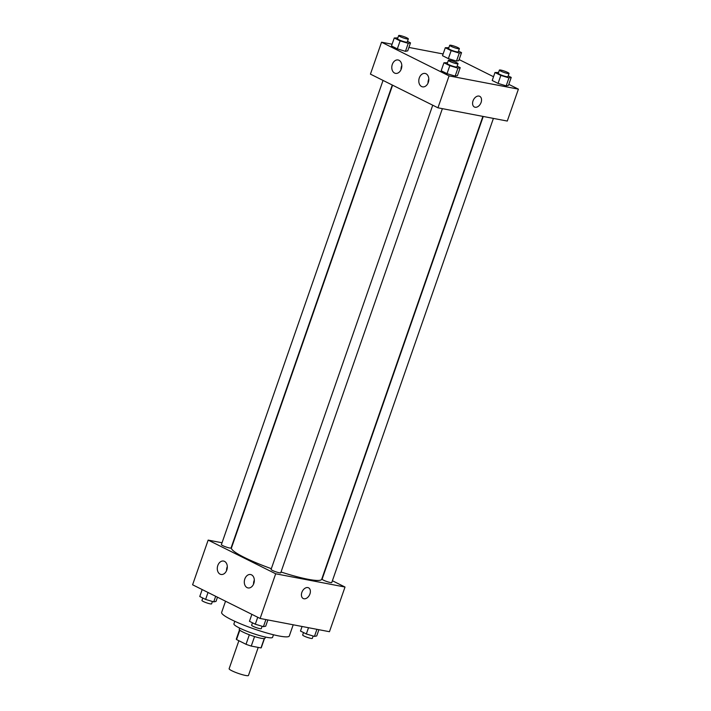 <?xml version="1.0" encoding="UTF-8"?>
<svg xmlns="http://www.w3.org/2000/svg" width="711" height="711" viewBox="0 0 711 711"><rect width="100%" height="100%" fill="white"/><g stroke="black" fill="none" stroke-linecap="round" stroke-linejoin="round"><path stroke-width="1.07" d="M238.878 640.718L229.129 668.713A10.238 1.404 19.2 0 0 238.336 673.415A10.238 1.404 19.2 0 0 248.468 675.45L258.226 647.41M264.234 638.602L260.981 647.934A13.216 1.813 19.2 0 0 261.275 647.703L264.456 638.576M260.981 647.934L251.25 646.077A13.216 1.813 19.2 0 1 246.024 644.29L236.55 639.562A13.216 1.813 19.2 0 1 236.328 639.011L239.5 629.884M239.82 630.177L236.55 639.562M249.339 634.772L246.024 644.29M265.443 637.065L265.025 638.274A13.651 1.875 -160.8 0 1 256.707 637.198A13.651 1.875 -160.8 0 1 242.895 632.017A13.651 1.875 -160.8 0 1 239.243 629.297L239.669 628.089M254.565 636.558L251.25 646.077M273.477 634.763L272.58 637.323A20.468 2.817 -160.8 0 1 260.102 635.714A20.468 2.817 -160.8 0 1 239.376 627.946A20.468 2.817 -160.8 0 1 233.91 623.858L234.808 621.298M293.208 624.791L289.306 635.99A35.826 4.924 -160.8 0 1 267.469 633.172A35.826 4.924 -160.8 0 1 231.199 619.574A35.826 4.924 -160.8 0 1 221.636 612.429L225.538 601.222M332.401 580.745L345.013 587.037L329.451 631.715L260.119 618.463L192.601 584.789L208.163 540.102L222.036 542.76M303.233 598.52A5.972 4.035 116.5 0 0 309.943 593.943A5.972 4.035 -63.5 0 1 303.233 598.52A5.972 4.035 -63.5 0 1 302.291 591.374A5.972 4.035 -63.5 0 1 308.565 587.828A5.972 4.035 -63.5 0 1 309.943 593.952A5.972 4.035 116.5 0 0 308.565 587.828M345.013 587.037L275.681 573.786L260.119 618.463M251.534 574.852A6.826 4.941 100.8 0 1 254.014 582.824A6.826 4.941 100.8 0 1 248.032 587.935A6.826 4.941 100.8 0 1 244.46 580.309A6.826 4.941 100.8 0 1 250.592 574.532A6.826 4.941 100.8 0 1 251.534 574.852M224.525 561.379A6.826 4.941 100.8 0 1 227.005 569.36A6.826 4.941 100.8 0 1 221.023 574.461A6.826 4.941 100.8 0 1 217.45 566.836A6.826 4.941 100.8 0 1 223.583 561.059A6.826 4.941 100.8 0 1 224.525 561.379M275.681 573.786L208.163 540.102M254.325 580.069A6.826 4.941 -79.2 0 0 253.543 584.166M227.316 566.596A6.826 4.941 -79.2 0 0 226.533 570.693M432.732 105.201L271.087 569.404A5.119 0.702 19.2 0 0 275.69 571.751A5.119 0.702 19.2 0 0 280.756 572.773L442.375 108.65M383.042 80.414L221.397 544.617A5.119 0.702 19.2 0 0 225.991 546.963A5.119 0.702 19.2 0 0 231.057 547.985L392.276 85.027M483.24 116.462L322.119 579.154A5.119 0.702 19.2 0 0 326.713 581.5A5.119 0.702 19.2 0 0 331.779 582.522L493.407 118.399M392.596 85.187L231.475 547.861A47.77 6.568 19.2 0 0 271.335 568.676M281.023 571.991A47.77 6.568 19.2 0 0 321.701 579.278L482.893 116.391M370.431 74.131L437.949 107.805L449.068 75.89L381.549 42.207L370.431 74.131M508.818 84.36L518.399 89.142L507.281 121.057L437.949 107.805M428.306 82.396A6.826 4.941 100.8 0 1 422.53 86.849A6.826 4.941 100.8 0 1 418.957 79.223A6.826 4.941 100.8 0 1 425.089 73.446A6.826 4.941 100.8 0 1 426.031 73.766A6.826 4.941 100.8 0 1 428.306 82.396M392.303 64.434A6.826 4.941 100.8 0 1 398.08 59.973A6.826 4.941 100.8 0 1 399.022 60.293A6.826 4.941 100.8 0 1 401.502 68.274A6.826 4.941 100.8 0 1 395.52 73.375A6.826 4.941 100.8 0 1 392.303 64.434M456.489 61.075L458.764 60.613L456.489 61.075L448.365 58.622L456.489 61.075L459.27 53.094L451.147 50.641L445.299 47.726L448.881 47.655M442.518 55.707L448.365 58.622L442.518 55.707L445.299 47.726M506.179 85.862L508.454 85.4L506.179 85.862L498.055 83.409L506.179 85.862L508.96 77.881L500.837 75.428L494.989 72.513L498.571 72.442M492.208 80.494L498.055 83.409L492.208 80.494L494.989 72.513M455.147 76.113L457.431 75.642L455.147 76.113L447.023 73.66L455.147 76.113L457.928 68.132L449.805 65.679L443.957 62.764L447.539 62.692M441.175 70.745L447.023 73.66L441.175 70.745L443.957 62.764M381.549 42.207L392.09 44.224M408.923 47.441L443.122 53.974M518.399 89.142L449.068 75.89M459.128 59.573L493.523 76.726M405.457 51.325L407.732 50.854L405.457 51.325L397.333 48.872L405.457 51.325L408.238 43.344L400.115 40.891L394.267 37.976L397.849 37.905M391.485 45.948L397.333 48.872L391.485 45.948L394.267 37.976M428.822 78.983A6.826 4.941 -79.2 0 0 428.04 83.08M401.813 65.51A6.826 4.941 -79.2 0 0 401.031 69.607M474.397 107.006A5.972 4.035 116.5 0 0 475.117 107.245A5.972 4.035 -63.5 0 1 474.397 107.006A5.972 4.035 -63.5 0 1 473.455 99.86A5.972 4.035 -63.5 0 1 479.729 96.323A5.972 4.035 -63.5 0 1 480.903 102.953A5.972 4.035 -63.5 0 1 475.117 107.245A5.972 4.035 116.5 0 0 480.903 102.953A5.972 4.035 116.5 0 0 479.729 96.323M458.515 51.121L461.546 52.632L459.27 53.094M449.699 45.3L448.588 48.49A5.119 0.702 19.2 0 0 453.191 50.845A5.119 0.702 19.2 0 0 458.257 51.859L459.368 48.668A5.119 0.702 19.2 0 0 456.515 46.988A5.119 0.702 19.2 0 0 451.156 45.3A5.119 0.702 19.2 0 0 449.699 45.3A5.119 0.702 19.2 0 0 454.302 47.646A5.119 0.702 19.2 0 0 459.368 48.668M451.147 50.641L448.365 58.622M461.546 52.632L458.764 60.613M508.205 75.908L511.236 77.419L508.96 77.881M499.389 70.087L498.278 73.286A5.119 0.702 19.2 0 0 502.881 75.633A5.119 0.702 19.2 0 0 507.947 76.646L509.058 73.455A5.119 0.702 19.2 0 0 506.214 71.775A5.119 0.702 19.2 0 0 500.846 70.087A5.119 0.702 19.2 0 0 499.389 70.087A5.119 0.702 19.2 0 0 503.992 72.442A5.119 0.702 19.2 0 0 509.058 73.455M500.837 75.428L498.055 83.409M511.236 77.419L508.454 85.4M407.483 41.362L410.514 42.873L408.238 43.344M398.667 35.55L397.556 38.741A5.119 0.702 19.2 0 0 402.159 41.087A5.119 0.702 19.2 0 0 407.225 42.109L408.336 38.918A5.119 0.702 19.2 0 0 405.492 37.23A5.119 0.702 19.2 0 0 400.124 35.55A5.119 0.702 19.2 0 0 398.667 35.55A5.119 0.702 19.2 0 0 403.27 37.896A5.119 0.702 19.2 0 0 408.336 38.918M400.115 40.891L397.333 48.872M410.514 42.873L407.732 50.854M457.173 66.15L460.204 67.669L457.928 68.132M448.357 60.337L447.246 63.528A5.119 0.702 19.2 0 0 451.849 65.874A5.119 0.702 19.2 0 0 456.915 66.896L458.026 63.706A5.119 0.702 19.2 0 0 455.182 62.017A5.119 0.702 19.2 0 0 449.814 60.337A5.119 0.702 19.2 0 0 448.357 60.337A5.119 0.702 19.2 0 0 452.96 62.684A5.119 0.702 19.2 0 0 458.026 63.706M449.805 65.679L447.023 73.66M460.204 67.669L457.431 75.642M318.91 629.697L316.733 635.954L314.458 636.416L306.334 633.963L300.486 631.048L302.077 626.48M316.928 629.324L314.458 636.416M308.512 627.715L306.334 633.963M303.517 632.559L302.664 635.012A5.119 0.702 19.2 0 0 307.268 637.358A5.119 0.702 19.2 0 0 312.333 638.371L313.151 636.025M217.477 597.196L216.011 601.408L213.735 601.879L205.612 599.426L199.764 596.511L202.182 589.561M215.673 596.298L213.735 601.879M208.03 592.485L205.612 599.426M202.795 598.022L201.942 600.466A5.119 0.702 19.2 0 0 206.546 602.812A5.119 0.702 19.2 0 0 211.611 603.835L212.429 601.479M267.878 619.948L265.701 626.204L263.425 626.667L255.302 624.214L249.454 621.298L251.872 614.357M265.896 619.574L263.425 626.667M257.72 617.272L255.302 624.214M252.485 622.809L251.632 625.253A5.119 0.702 19.2 0 0 256.236 627.609A5.119 0.702 19.2 0 0 261.301 628.622L262.119 626.267"/></g></svg>
